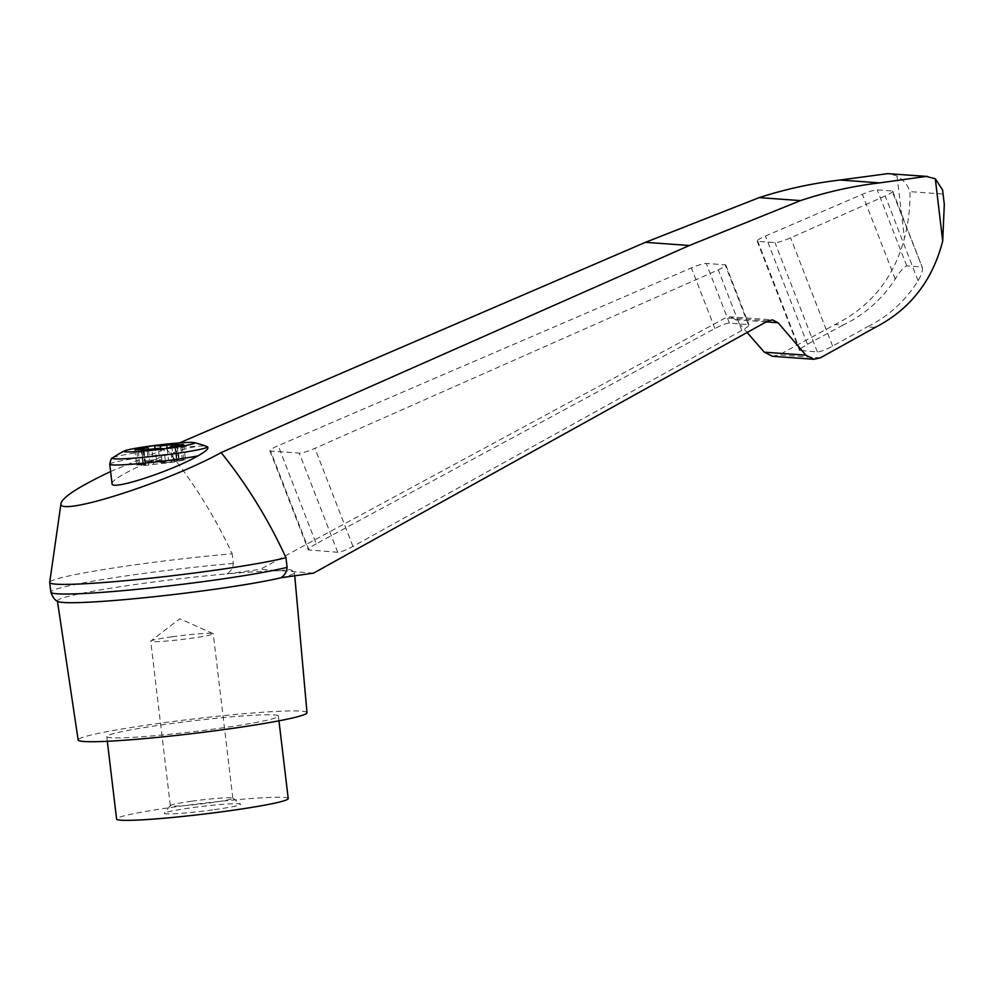 <?xml version="1.0" encoding="UTF-8"?>
<svg xmlns="http://www.w3.org/2000/svg" width="994" height="994" viewBox="0 0 994 994"><rect width="100%" height="100%" fill="white"/><g stroke="black" fill="none" stroke-linecap="round" stroke-linejoin="round"><path stroke-width="0.75" stroke-dasharray="4.97 3.73" d="M172.124 636.781A31.473 1.976 173.2 0 1 213.039 633.588A31.473 1.976 173.2 0 1 213.238 633.774A31.473 1.976 173.2 0 1 182.213 639.453A31.473 1.976 173.2 0 1 150.728 641.229A31.473 1.976 173.2 0 1 150.877 641.006A31.473 1.976 173.2 0 1 172.124 636.781M191.73 801.214A31.473 1.976 173.2 0 1 232.77 798.083A31.473 1.976 173.2 0 1 232.844 798.207A31.473 1.976 173.2 0 1 201.819 803.885A31.473 1.976 173.2 0 1 170.334 805.649A31.473 1.976 173.2 0 1 170.384 805.525A31.473 1.976 173.2 0 1 191.73 801.214M144.018 450.195L145.745 464.67L143.36 465.49L148.864 465.055L153.672 464.335L151.858 449.102M183.654 444.529L185.468 459.762L171.527 462.434L153.672 464.335M185.468 459.762L179.293 460.11L177.553 445.536M177.031 444.057L178.845 459.278L176.46 460.11L179.293 460.11M178.845 459.278L168.533 460.446L167.091 448.331M134.923 449.785L136.737 465.018L150.678 462.347L168.533 460.446M136.737 465.018L142.912 464.67L141.098 449.45M145.745 464.67L142.912 464.67M161.339 463.527L161.177 462.26L159.972 462.334L158.307 448.369M159.972 462.334L165.551 462.732L163.886 448.779M179.479 442.914L110.62 471.554M166.222 448.629C192.414 480.611 214.406 515.675 232.198 553.82A124.834 7.815 -6.8 0 0 49.7 582.36M280.793 577.8A119.367 7.467 -6.8 0 0 294.46 572.619A119.367 7.467 -6.8 0 0 292.981 571.649C292.472 569.438 288.446 569.14 280.892 570.78L260.341 569.289L725.632 317.819L730.217 316.825L772.5 319.882M313.532 573.14L292.981 571.649A119.367 7.467 -6.8 0 0 280.892 570.78A119.367 7.467 -6.8 0 0 226.868 573.898L260.341 569.289M57.453 601.208L57.404 600.885A119.367 7.467 -6.8 0 1 226.868 573.898C230.77 571.525 232.931 568.046 233.341 563.461L232.198 553.82M772.462 356.287L779.01 354.87L835.072 324.566C870.769 306.711 893.892 277.935 904.441 238.225C908.454 222.519 910.293 206.988 909.957 191.631C907.882 185.195 903.558 179.976 897.01 176L889.245 173.689M766.2 321.894L735.945 319.708L747.103 332.493M735.945 319.708L730.217 316.825M875.093 327.461L867.215 326.889C888.214 316.564 905.174 301.17 918.071 280.73C922.32 273.375 923.476 268.765 921.537 266.914L906.714 265.845C903.558 267.299 899.732 271.71 895.221 279.078C881.889 299.492 864.457 314.837 842.937 325.137L835.072 324.566M892.749 191.233L922.382 267.622L892.078 190.947L877.242 189.879A12.81 1.789 -21.2 0 0 862.357 194.327L765.467 236.025A12.81 1.789 -21.2 0 0 757.167 241.107A12.81 1.789 -21.2 0 0 757.838 241.393L774.972 242.623A12.81 1.789 -21.2 0 0 790.615 237.839L885.207 195.98A12.81 1.789 -21.2 0 0 892.749 191.233A12.81 1.789 -21.2 0 0 892.078 190.947M942.585 189.941L944.3 204.366M288.223 798.567A86.428 5.405 -6.8 0 0 201.77 803.425A86.428 5.405 -6.8 0 0 116.596 819.031M214.443 809.663A38.418 2.41 -6.8 0 0 240.461 804.109A38.418 2.41 -6.8 0 0 190.376 807.936A38.418 2.41 -6.8 0 0 164.321 813.191A38.418 2.41 -6.8 0 0 214.443 809.663M112.061 483.705C110.707 479.568 140.514 464.173 169.775 453.898C182.474 449.474 192.14 446.915 198.788 446.207A69.058 9.679 158.8 0 1 206.615 446.418M165.551 462.732L177.615 461.042L175.95 447.089M177.615 461.042L172.037 460.644L170.508 447.847M160.866 461.253L160.717 459.986L161.935 459.911L156.356 459.514L144.292 461.191L142.627 447.238M156.356 459.514L155.064 448.679M161.177 462.26L172.037 460.644M161.935 459.911L160.581 448.53M160.717 459.986L149.87 461.601L148.441 449.623M144.292 461.191L149.87 461.601M316.254 543.78C310.96 546.712 308.326 548.75 308.339 549.893L337.736 552.291C340.942 552.08 346.011 550.129 352.969 546.427L741.797 330.455C746.643 327.697 749.029 325.796 748.979 324.74L729.397 323.05C726.415 323.212 721.582 325.026 714.897 328.505L316.254 543.78L278.208 445.685A12.81 1.789 -21.2 0 0 269.896 450.767A12.81 1.789 -21.2 0 0 270.579 451.052L299.269 453.127A12.81 1.789 -21.2 0 0 314.924 448.344L718.289 269.846A12.81 1.789 -21.2 0 0 725.844 265.087A12.81 1.789 -21.2 0 0 725.173 264.802L706.274 263.435A12.81 1.789 -21.2 0 0 691.389 267.895L278.208 445.685M842.937 325.137L807.463 344.297C802.183 347.229 799.536 349.267 799.549 350.41L817.379 351.975C820.584 351.764 825.666 349.813 832.612 346.111L867.215 326.889M233.341 563.461A124.834 7.815 -6.8 0 0 50.856 592.126M219.637 728.279A86.428 5.405 -6.8 0 0 278.395 716.09A86.428 5.405 -6.8 0 0 191.929 720.948A86.428 5.405 -6.8 0 0 106.756 736.554A86.428 5.405 -6.8 0 0 219.637 728.279M306.997 712.686A115.242 7.219 -6.8 0 0 191.718 719.159A115.242 7.219 -6.8 0 0 78.153 739.983M897.01 176L904.441 238.225M942.623 193.992L909.957 191.631M895.221 279.078L862.357 194.327M906.714 265.845L877.242 189.879M918.071 280.73L885.207 195.98M112.757 457.812A47.799 2.994 173.2 0 1 148.181 451.027A47.799 2.994 173.2 0 1 198.788 446.207M109.738 464.223A51.216 3.206 173.2 0 1 169.775 453.898M143.571 465.391L141.782 450.319M145.373 464.844L143.633 450.232M148.864 465.055L147.05 449.822M164.818 463.366L164.669 462.098M171.527 462.434L171.378 461.166M171.863 462.048L171.713 460.781M177.056 461.067L175.242 445.834M182.337 460.371L180.523 445.15M183.766 459.762L182.001 444.927M176.833 459.924L175.019 444.703M178.634 459.39L176.808 444.169M173.341 459.725L171.751 446.368M157.387 461.415L157.238 460.135M150.678 462.347L150.529 461.079M150.343 462.732L150.181 461.464M145.149 463.713L143.434 449.35M139.868 464.409L138.104 449.673M138.439 465.018L136.625 449.785M768.027 320.888L725.632 317.819M820.323 357.852L779.01 354.87M800.245 350.733L757.838 241.393M807.463 344.297L765.467 236.025M817.379 351.975L774.972 242.623M832.612 346.111L790.615 237.839M309.035 550.216L270.579 451.052M337.736 552.291L299.269 453.127M352.969 546.427L314.924 448.344M741.797 330.455L718.289 269.846M748.283 324.417L725.173 264.802M729.397 323.05L706.274 263.435M714.897 328.505L691.389 267.895M213.039 633.588L179.752 618.753L150.877 641.006M232.844 798.207L213.238 633.774M170.334 805.649L150.728 641.229M170.384 805.525L164.321 813.191M232.77 798.083L240.461 804.109M141.546 450.27L143.36 465.49M174.77 445.896L176.46 460.11M757.167 241.107L799.549 350.41M725.844 265.087L748.979 324.74M269.896 450.767L308.339 549.893M106.756 736.554L107.315 741.288M278.395 716.09L278.954 720.824M294.746 575.812L294.46 572.619"/><path stroke-width="1.49" d="M148.118 446.356A35.647 2.236 173.2 0 1 194.128 442.628A35.647 2.236 173.2 0 1 194.662 442.889A35.647 2.236 173.2 0 1 156.94 449.686A35.647 2.236 173.2 0 1 124.362 450.953A35.647 2.236 173.2 0 1 148.118 446.356M175.242 445.834L170.372 446.679L175.95 447.089L163.886 448.779L158.307 448.369L141.546 450.27L143.931 449.437L134.923 449.785L148.205 447.635L142.627 447.238L154.691 445.548L160.27 445.958L177.031 444.057L174.646 444.877L183.654 444.529L175.242 445.834M110.62 471.554C79.694 486.203 63.181 496.714 61.056 503.101C55.391 517.924 166.06 483.022 221.153 452.593L689.389 245.493L800.505 200.602C826.387 192.004 852.777 186.102 879.69 182.884L926.234 176.423L935.292 178.758L942.585 189.941L944.3 204.366L942.71 240.995C932.509 280.718 909.957 309.544 875.093 327.461L820.323 357.852L813.937 359.281L805.923 355.181L778.103 322.752L766.2 321.894M61.056 503.101L49.7 582.36A124.834 7.815 -6.8 0 0 49.7 582.484A124.834 7.815 -6.8 0 0 147.224 578.533A124.834 7.815 -6.8 0 0 285.961 557.709C268.479 519.626 246.872 484.587 221.153 452.593M49.7 582.484L50.856 592.126A124.834 7.815 -6.8 0 0 50.856 592.175A124.834 7.815 -6.8 0 0 148.69 588.15A124.834 7.815 -6.8 0 0 287.104 567.338L285.961 557.709M287.104 567.338C286.719 571.923 284.619 575.414 280.793 577.8L313.532 573.14L768.027 320.888L772.5 319.882L778.103 322.752M927.688 176.472L887.766 173.639L840.154 180.026C812.645 183.207 785.645 189.071 759.168 197.62L645.454 242.325L179.479 442.914M747.103 332.493L764.287 352.174L772.462 356.287L813.937 359.281M107.315 741.288L116.596 819.031A86.428 5.405 -6.8 0 0 229.477 810.756A86.428 5.405 -6.8 0 0 288.223 798.567L278.954 720.824M194.128 442.628A102.432 102.432 0 0 1 206.615 446.418A69.058 9.679 158.8 0 1 207.373 446.828C209.336 448.157 206.168 451.189 197.893 455.923C170.533 471.566 110.843 490.887 112.061 483.705L109.738 464.223A51.216 3.206 173.2 0 0 142.204 463.353A51.216 3.206 173.2 0 0 197.893 455.923M170.508 447.847L170.372 446.679M155.064 448.679L154.691 445.548M160.581 448.53L160.27 445.958M148.441 449.623L148.205 447.635M926.234 176.423L887.766 173.639M879.69 182.884L840.154 180.026M800.505 200.602L759.168 197.62M50.856 592.175C52.806 597.518 55.179 600.624 57.975 601.494A119.367 7.467 -6.8 0 0 213.312 589.442A119.367 7.467 -6.8 0 0 280.793 577.8M57.453 601.208L78.153 739.983A115.242 7.219 -6.8 0 0 228.67 728.925A115.242 7.219 -6.8 0 0 306.997 712.686L294.746 575.812M935.292 178.758L942.71 240.995M207.373 446.828A47.799 2.994 173.2 0 1 157.984 455.786A47.799 2.994 173.2 0 1 112.757 457.812C111.614 457.65 110.607 459.787 109.738 464.223M177.553 445.536L177.479 444.877M171.751 446.368L171.527 444.492M167.091 448.331L166.719 445.213M143.434 449.35L143.322 448.493M689.389 245.493L645.454 242.325M805.923 355.181L764.287 352.174M124.362 450.953A102.432 102.432 0 0 0 112.757 457.812M174.646 444.877L174.77 445.896M143.931 449.437L144.018 450.195"/></g></svg>
